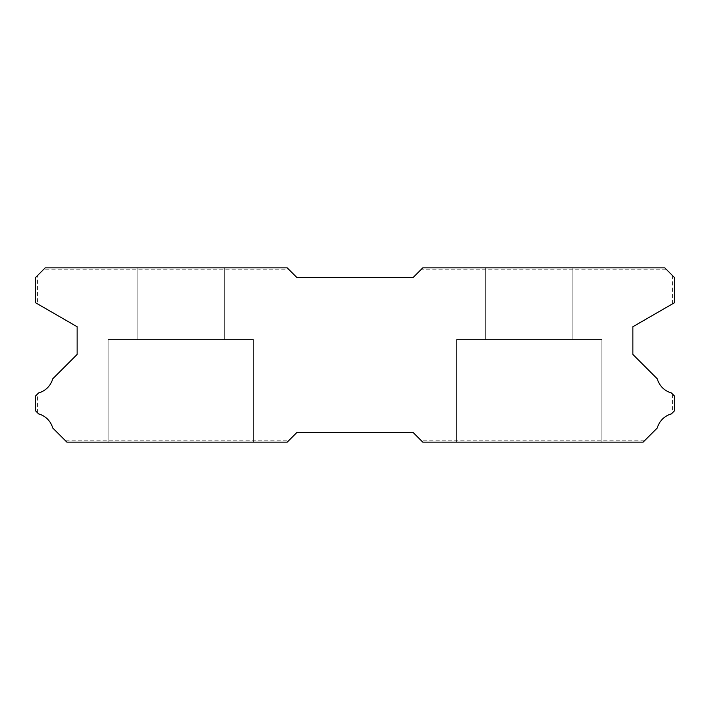 <?xml version="1.0" encoding="UTF-8"?>
<svg xmlns="http://www.w3.org/2000/svg" width="710" height="710" viewBox="0 0 710 710"><rect width="100%" height="100%" fill="white"/><g stroke="black" fill="none" stroke-linecap="round" stroke-linejoin="round"><path stroke-width="0.53" stroke-dasharray="3.55 2.66" d="M224.298 267.865L224.298 339.513L137.163 339.513L224.298 339.513L137.163 339.513L224.298 339.513L137.163 339.513L224.298 339.513L137.163 339.513L224.298 339.513L137.163 339.513L224.298 339.513L137.163 339.513L224.298 339.513L137.163 339.513L224.298 339.513L137.163 339.513L224.298 339.513L137.163 339.513L224.298 339.513L137.163 339.513L224.298 339.513L137.163 339.513L224.298 339.513L137.163 339.513L224.298 339.513L137.163 339.513L224.298 339.513L137.163 339.513L224.298 339.513L137.163 339.513L224.298 339.513L137.163 339.513L224.298 339.513L137.163 339.513L224.298 339.513L137.163 339.513L224.298 339.513L137.163 339.513L224.298 339.513L137.163 339.513L224.298 339.513L137.163 339.513L224.298 339.513L137.163 339.513L224.298 339.513L137.163 339.513L224.298 339.513L137.163 339.513L224.298 339.513L137.163 339.513L224.298 339.513L137.163 339.513L224.298 339.513L137.163 339.513L224.298 339.513L137.163 339.513L224.298 339.513L137.163 339.513L224.298 339.513L137.163 339.513L224.298 339.513L137.163 339.513L224.298 339.513L137.163 339.513L224.298 339.513L137.163 339.513L224.298 339.513L137.163 339.513L224.298 339.513L137.163 339.513L224.298 339.513L137.163 339.513L224.298 339.513L137.163 339.513L224.298 339.513L137.163 339.513L224.298 339.513L137.163 339.513L224.298 339.513L137.163 339.513L224.298 339.513L137.163 339.513L224.298 339.513L137.163 339.513L224.298 339.513L137.163 339.513L224.298 339.513L137.163 339.513L224.298 339.513L137.163 339.513L224.298 339.513L137.163 339.513L224.298 339.513L137.163 339.513L224.298 339.513L137.163 339.513L224.298 339.513L137.163 339.513L224.298 339.513L137.163 339.513L224.298 339.513L137.163 339.513L224.298 339.513L137.163 339.513L224.298 339.513L137.163 339.513L224.298 339.513L137.163 339.513L224.298 339.513L137.163 339.513L224.298 339.513L137.163 339.513L224.298 339.513L224.298 267.865L137.163 267.865L137.163 339.513L137.163 267.865L137.163 339.513L137.163 267.865L137.163 339.513L137.163 267.865L137.163 339.513L137.163 267.865L137.163 339.513L137.163 267.865L137.163 339.513L137.163 267.865L137.163 339.513L137.163 267.865L137.163 339.513L137.163 267.865L137.163 339.513L137.163 267.865L137.163 339.513L137.163 267.865L137.163 339.513L137.163 267.865L137.163 339.513L137.163 267.865L137.163 339.513L137.163 267.865L137.163 339.513L137.163 267.865L137.163 339.513L137.163 267.865L137.163 339.513L137.163 267.865L137.163 339.513L137.163 267.865L137.163 339.513L137.163 267.865L137.163 339.513L137.163 267.865L137.163 339.513L137.163 267.865L137.163 339.513L137.163 267.865L137.163 339.513L137.163 267.865L137.163 339.513L137.163 267.865L137.163 339.513L137.163 267.865L137.163 339.513L137.163 267.865L137.163 339.513L137.163 267.865L137.163 339.513L137.163 267.865L137.163 339.513L137.163 267.865L224.298 267.865L137.163 267.865L224.298 267.865L224.298 339.513L224.298 267.865L137.163 267.865L224.298 267.865L137.163 267.865L224.298 267.865L224.298 339.513L224.298 267.865L137.163 267.865L224.298 267.865L137.163 267.865L224.298 267.865L224.298 339.513L224.298 267.865L137.163 267.865L224.298 267.865L137.163 267.865L224.298 267.865L224.298 339.513L224.298 267.865L137.163 267.865L224.298 267.865L137.163 267.865L224.298 267.865L224.298 339.513L224.298 267.865L137.163 267.865L224.298 267.865L137.163 267.865L224.298 267.865L224.298 339.513L224.298 267.865L137.163 267.865L224.298 267.865L137.163 267.865L224.298 267.865L224.298 339.513L224.298 267.865L137.163 267.865L224.298 267.865L137.163 267.865L224.298 267.865L224.298 339.513L224.298 267.865L137.163 267.865L224.298 267.865L137.163 267.865L224.298 267.865L224.298 339.513L224.298 267.865L137.163 267.865L224.298 267.865L137.163 267.865L224.298 267.865L224.298 339.513L224.298 267.865L137.163 267.865L224.298 267.865L137.163 267.865L224.298 267.865L224.298 339.513L224.298 267.865L137.163 267.865L224.298 267.865L137.163 267.865L224.298 267.865L224.298 339.513L224.298 267.865L137.163 267.865L224.298 267.865L137.163 267.865L224.298 267.865L224.298 339.513L224.298 267.865L137.163 267.865L224.298 267.865L137.163 267.865L224.298 267.865L224.298 339.513L224.298 267.865L137.163 267.865L224.298 267.865L137.163 267.865L224.298 267.865L224.298 339.513L224.298 267.865L137.163 267.865L224.298 267.865L137.163 267.865L224.298 267.865L224.298 339.513L224.298 267.865L137.163 267.865L224.298 267.865L137.163 267.865L224.298 267.865L224.298 339.513L224.298 267.865L137.163 267.865L224.298 267.865L137.163 267.865L224.298 267.865L224.298 339.513L224.298 267.865L137.163 267.865L224.298 267.865L137.163 267.865L224.298 267.865L224.298 339.513L224.298 267.865L137.163 267.865L224.298 267.865L137.163 267.865L224.298 267.865L224.298 339.513L224.298 267.865L137.163 267.865L224.298 267.865L137.163 267.865L224.298 267.865L224.298 339.513L224.298 267.865L137.163 267.865L224.298 267.865L137.163 267.865L224.298 267.865L224.298 339.513L224.298 267.865L137.163 267.865L224.298 267.865L137.163 267.865L224.298 267.865L224.298 339.513L224.298 267.865L137.163 267.865L224.298 267.865L137.163 267.865L224.298 267.865L224.298 339.513L224.298 267.865L137.163 267.865L224.298 267.865L137.163 267.865L224.298 267.865L224.298 339.513L224.298 267.865L137.163 267.865L224.298 267.865L137.163 267.865L224.298 267.865L224.298 339.513L224.298 267.865L137.163 267.865L224.298 267.865L137.163 267.865L224.298 267.865L224.298 339.513L224.298 267.865L137.163 267.865L224.298 267.865M601.885 339.513L601.885 442.135L456.663 442.135L601.885 442.135L456.663 442.135L601.885 442.135L456.663 442.135L601.885 442.135L456.663 442.135L601.885 442.135L456.663 442.135L601.885 442.135L456.663 442.135L601.885 442.135L456.663 442.135L601.885 442.135L456.663 442.135L601.885 442.135L456.663 442.135L601.885 442.135L456.663 442.135L601.885 442.135L456.663 442.135L601.885 442.135L456.663 442.135L601.885 442.135L456.663 442.135L601.885 442.135L456.663 442.135L601.885 442.135L456.663 442.135L601.885 442.135L456.663 442.135L601.885 442.135L456.663 442.135L601.885 442.135L456.663 442.135L601.885 442.135L456.663 442.135L601.885 442.135L456.663 442.135L601.885 442.135L456.663 442.135L601.885 442.135L456.663 442.135L601.885 442.135L456.663 442.135L601.885 442.135L456.663 442.135L601.885 442.135L456.663 442.135L601.885 442.135L456.663 442.135L601.885 442.135L456.663 442.135L601.885 442.135L456.663 442.135L601.885 442.135L456.663 442.135L601.885 442.135L456.663 442.135L601.885 442.135L456.663 442.135L601.885 442.135L456.663 442.135L601.885 442.135L456.663 442.135L601.885 442.135L456.663 442.135L601.885 442.135L456.663 442.135L601.885 442.135L456.663 442.135L601.885 442.135L456.663 442.135L601.885 442.135L456.663 442.135L601.885 442.135L456.663 442.135L601.885 442.135L456.663 442.135L601.885 442.135L456.663 442.135L601.885 442.135L456.663 442.135L601.885 442.135L456.663 442.135L601.885 442.135L456.663 442.135L601.885 442.135L456.663 442.135L601.885 442.135L456.663 442.135L601.885 442.135L456.663 442.135L601.885 442.135L456.663 442.135L601.885 442.135L456.663 442.135L601.885 442.135L456.663 442.135L601.885 442.135L456.663 442.135L601.885 442.135L456.663 442.135L601.885 442.135L456.663 442.135L601.885 442.135L456.663 442.135L601.885 442.135L456.663 442.135L601.885 442.135L456.663 442.135L601.885 442.135L601.885 339.513L601.885 442.135L601.885 339.513L601.885 442.135L601.885 339.513L601.885 442.135L601.885 339.513L601.885 442.135L601.885 339.513L601.885 442.135L601.885 339.513L601.885 442.135L601.885 339.513L601.885 442.135L601.885 339.513L601.885 442.135L601.885 339.513L601.885 442.135L601.885 339.513L601.885 442.135L601.885 339.513L601.885 442.135L601.885 339.513L601.885 442.135L601.885 339.513L601.885 442.135L601.885 339.513L601.885 442.135L601.885 339.513L601.885 442.135L601.885 339.513L601.885 442.135L601.885 339.513L601.885 442.135L601.885 339.513L601.885 442.135L601.885 339.513L601.885 442.135L601.885 339.513L601.885 442.135L601.885 339.513L601.885 442.135L601.885 339.513L601.885 442.135L601.885 339.513L601.885 442.135L601.885 339.513L601.885 442.135L601.885 339.513L601.885 442.135L601.885 339.513L601.885 442.135L601.885 339.513L601.885 442.135L601.885 339.513L456.663 339.513L456.663 442.135L456.663 339.513L601.885 339.513L456.663 339.513L601.885 339.513L456.663 339.513L456.663 442.135L456.663 339.513L601.885 339.513L456.663 339.513L601.885 339.513L456.663 339.513L456.663 442.135L456.663 339.513L601.885 339.513L456.663 339.513L601.885 339.513L456.663 339.513L456.663 442.135L456.663 339.513L601.885 339.513L456.663 339.513L601.885 339.513L456.663 339.513L456.663 442.135L456.663 339.513L601.885 339.513L456.663 339.513L601.885 339.513L456.663 339.513L456.663 442.135L456.663 339.513L601.885 339.513L456.663 339.513L601.885 339.513L456.663 339.513L456.663 442.135L456.663 339.513L601.885 339.513L456.663 339.513L601.885 339.513L456.663 339.513L456.663 442.135L456.663 339.513L601.885 339.513L456.663 339.513L601.885 339.513L456.663 339.513L456.663 442.135L456.663 339.513L601.885 339.513L456.663 339.513L601.885 339.513L456.663 339.513L456.663 442.135L456.663 339.513L601.885 339.513L456.663 339.513L601.885 339.513L456.663 339.513L456.663 442.135L456.663 339.513L601.885 339.513L456.663 339.513L601.885 339.513L456.663 339.513L456.663 442.135L456.663 339.513L601.885 339.513L456.663 339.513L601.885 339.513L456.663 339.513L456.663 442.135L456.663 339.513L601.885 339.513L456.663 339.513L601.885 339.513L456.663 339.513L456.663 442.135L456.663 339.513L601.885 339.513L456.663 339.513L601.885 339.513L456.663 339.513L456.663 442.135L456.663 339.513L601.885 339.513L456.663 339.513L601.885 339.513L456.663 339.513L456.663 442.135L456.663 339.513L601.885 339.513L456.663 339.513L601.885 339.513L456.663 339.513L456.663 442.135L456.663 339.513L601.885 339.513L456.663 339.513L601.885 339.513L456.663 339.513L456.663 442.135L456.663 339.513L601.885 339.513L456.663 339.513L601.885 339.513L456.663 339.513L456.663 442.135L456.663 339.513L601.885 339.513L456.663 339.513L601.885 339.513L456.663 339.513L456.663 442.135L456.663 339.513L601.885 339.513L456.663 339.513L601.885 339.513L456.663 339.513L456.663 442.135L456.663 339.513L601.885 339.513L456.663 339.513L601.885 339.513L456.663 339.513L456.663 442.135L456.663 339.513L601.885 339.513L456.663 339.513L601.885 339.513L456.663 339.513L456.663 442.135L456.663 339.513L601.885 339.513L456.663 339.513L601.885 339.513L456.663 339.513L456.663 442.135L456.663 339.513L601.885 339.513L456.663 339.513L601.885 339.513L456.663 339.513L456.663 442.135L456.663 339.513L601.885 339.513L456.663 339.513L601.885 339.513L456.663 339.513L456.663 442.135L456.663 339.513L601.885 339.513L456.663 339.513L601.885 339.513L456.663 339.513L456.663 442.135L456.663 339.513L601.885 339.513L456.663 339.513L601.885 339.513L456.663 339.513L456.663 442.135L456.663 339.513L601.885 339.513M253.337 339.513L253.337 442.135L108.115 442.135L253.337 442.135L108.115 442.135L253.337 442.135L108.115 442.135L253.337 442.135L108.115 442.135L253.337 442.135L108.115 442.135L253.337 442.135L108.115 442.135L253.337 442.135L108.115 442.135L253.337 442.135L108.115 442.135L253.337 442.135L108.115 442.135L253.337 442.135L108.115 442.135L253.337 442.135L108.115 442.135L253.337 442.135L108.115 442.135L253.337 442.135L108.115 442.135L253.337 442.135L108.115 442.135L253.337 442.135L108.115 442.135L253.337 442.135L108.115 442.135L253.337 442.135L108.115 442.135L253.337 442.135L108.115 442.135L253.337 442.135L108.115 442.135L253.337 442.135L108.115 442.135L253.337 442.135L108.115 442.135L253.337 442.135L108.115 442.135L253.337 442.135L108.115 442.135L253.337 442.135L108.115 442.135L253.337 442.135L108.115 442.135L253.337 442.135L108.115 442.135L253.337 442.135L108.115 442.135L253.337 442.135L108.115 442.135L253.337 442.135L108.115 442.135L253.337 442.135L108.115 442.135L253.337 442.135L108.115 442.135L253.337 442.135L108.115 442.135L253.337 442.135L108.115 442.135L253.337 442.135L108.115 442.135L253.337 442.135L108.115 442.135L253.337 442.135L108.115 442.135L253.337 442.135L108.115 442.135L253.337 442.135L108.115 442.135L253.337 442.135L108.115 442.135L253.337 442.135L108.115 442.135L253.337 442.135L108.115 442.135L253.337 442.135L108.115 442.135L253.337 442.135L108.115 442.135L253.337 442.135L108.115 442.135L253.337 442.135L108.115 442.135L253.337 442.135L108.115 442.135L253.337 442.135L108.115 442.135L253.337 442.135L108.115 442.135L253.337 442.135L108.115 442.135L253.337 442.135L108.115 442.135L253.337 442.135L108.115 442.135L253.337 442.135L108.115 442.135L253.337 442.135L108.115 442.135L253.337 442.135L108.115 442.135L253.337 442.135L108.115 442.135L253.337 442.135L108.115 442.135L253.337 442.135L253.337 339.513L253.337 442.135L253.337 339.513L253.337 442.135L253.337 339.513L253.337 442.135L253.337 339.513L253.337 442.135L253.337 339.513L253.337 442.135L253.337 339.513L253.337 442.135L253.337 339.513L253.337 442.135L253.337 339.513L253.337 442.135L253.337 339.513L253.337 442.135L253.337 339.513L253.337 442.135L253.337 339.513L253.337 442.135L253.337 339.513L253.337 442.135L253.337 339.513L253.337 442.135L253.337 339.513L253.337 442.135L253.337 339.513L253.337 442.135L253.337 339.513L253.337 442.135L253.337 339.513L253.337 442.135L253.337 339.513L253.337 442.135L253.337 339.513L253.337 442.135L253.337 339.513L253.337 442.135L253.337 339.513L253.337 442.135L253.337 339.513L253.337 442.135L253.337 339.513L253.337 442.135L253.337 339.513L253.337 442.135L253.337 339.513L253.337 442.135L253.337 339.513L253.337 442.135L253.337 339.513L253.337 442.135L253.337 339.513L108.115 339.513L108.115 442.135L108.115 339.513L253.337 339.513L108.115 339.513L253.337 339.513L108.115 339.513L108.115 442.135L108.115 339.513L253.337 339.513L108.115 339.513L253.337 339.513L108.115 339.513L108.115 442.135L108.115 339.513L253.337 339.513L108.115 339.513L253.337 339.513L108.115 339.513L108.115 442.135L108.115 339.513L253.337 339.513L108.115 339.513L253.337 339.513L108.115 339.513L108.115 442.135L108.115 339.513L253.337 339.513L108.115 339.513L253.337 339.513L108.115 339.513L108.115 442.135L108.115 339.513L253.337 339.513L108.115 339.513L253.337 339.513L108.115 339.513L108.115 442.135L108.115 339.513L253.337 339.513L108.115 339.513L253.337 339.513L108.115 339.513L108.115 442.135L108.115 339.513L253.337 339.513L108.115 339.513L253.337 339.513L108.115 339.513L108.115 442.135L108.115 339.513L253.337 339.513L108.115 339.513L253.337 339.513L108.115 339.513L108.115 442.135L108.115 339.513L253.337 339.513L108.115 339.513L253.337 339.513L108.115 339.513L108.115 442.135L108.115 339.513L253.337 339.513L108.115 339.513L253.337 339.513L108.115 339.513L108.115 442.135L108.115 339.513L253.337 339.513L108.115 339.513L253.337 339.513L108.115 339.513L108.115 442.135L108.115 339.513L253.337 339.513L108.115 339.513L253.337 339.513L108.115 339.513L108.115 442.135L108.115 339.513L253.337 339.513L108.115 339.513L253.337 339.513L108.115 339.513L108.115 442.135L108.115 339.513L253.337 339.513L108.115 339.513L253.337 339.513L108.115 339.513L108.115 442.135L108.115 339.513L253.337 339.513L108.115 339.513L253.337 339.513L108.115 339.513L108.115 442.135L108.115 339.513L253.337 339.513L108.115 339.513L253.337 339.513L108.115 339.513L108.115 442.135L108.115 339.513L253.337 339.513L108.115 339.513L253.337 339.513L108.115 339.513L108.115 442.135L108.115 339.513L253.337 339.513L108.115 339.513L253.337 339.513L108.115 339.513L108.115 442.135L108.115 339.513L253.337 339.513L108.115 339.513L253.337 339.513L108.115 339.513L108.115 442.135L108.115 339.513L253.337 339.513L108.115 339.513L253.337 339.513L108.115 339.513L108.115 442.135L108.115 339.513L253.337 339.513L108.115 339.513L253.337 339.513L108.115 339.513L108.115 442.135L108.115 339.513L253.337 339.513L108.115 339.513L253.337 339.513L108.115 339.513L108.115 442.135L108.115 339.513L253.337 339.513L108.115 339.513L253.337 339.513L108.115 339.513L108.115 442.135L108.115 339.513L253.337 339.513L108.115 339.513L253.337 339.513L108.115 339.513L108.115 442.135L108.115 339.513L253.337 339.513L108.115 339.513L253.337 339.513L108.115 339.513L108.115 442.135L108.115 339.513L253.337 339.513L108.115 339.513L253.337 339.513L108.115 339.513L108.115 442.135L108.115 339.513L253.337 339.513M572.837 267.865L572.837 339.513L485.702 339.513L572.837 339.513L485.702 339.513L572.837 339.513L485.702 339.513L572.837 339.513L485.702 339.513L572.837 339.513L485.702 339.513L572.837 339.513L485.702 339.513L572.837 339.513L485.702 339.513L572.837 339.513L485.702 339.513L572.837 339.513L485.702 339.513L572.837 339.513L485.702 339.513L572.837 339.513L485.702 339.513L572.837 339.513L485.702 339.513L572.837 339.513L485.702 339.513L572.837 339.513L485.702 339.513L572.837 339.513L485.702 339.513L572.837 339.513L485.702 339.513L572.837 339.513L485.702 339.513L572.837 339.513L485.702 339.513L572.837 339.513L485.702 339.513L572.837 339.513L485.702 339.513L572.837 339.513L485.702 339.513L572.837 339.513L485.702 339.513L572.837 339.513L485.702 339.513L572.837 339.513L485.702 339.513L572.837 339.513L485.702 339.513L572.837 339.513L485.702 339.513L572.837 339.513L485.702 339.513L572.837 339.513L485.702 339.513L572.837 339.513L485.702 339.513L572.837 339.513L485.702 339.513L572.837 339.513L485.702 339.513L572.837 339.513L485.702 339.513L572.837 339.513L485.702 339.513L572.837 339.513L485.702 339.513L572.837 339.513L485.702 339.513L572.837 339.513L485.702 339.513L572.837 339.513L485.702 339.513L572.837 339.513L485.702 339.513L572.837 339.513L485.702 339.513L572.837 339.513L485.702 339.513L572.837 339.513L485.702 339.513L572.837 339.513L485.702 339.513L572.837 339.513L485.702 339.513L572.837 339.513L485.702 339.513L572.837 339.513L485.702 339.513L572.837 339.513L485.702 339.513L572.837 339.513L485.702 339.513L572.837 339.513L485.702 339.513L572.837 339.513L485.702 339.513L572.837 339.513L485.702 339.513L572.837 339.513L485.702 339.513L572.837 339.513L485.702 339.513L572.837 339.513L485.702 339.513L572.837 339.513L485.702 339.513L572.837 339.513L485.702 339.513L572.837 339.513L485.702 339.513L572.837 339.513L572.837 267.865L485.702 267.865L485.702 339.513L485.702 267.865L485.702 339.513L485.702 267.865L485.702 339.513L485.702 267.865L485.702 339.513L485.702 267.865L485.702 339.513L485.702 267.865L485.702 339.513L485.702 267.865L485.702 339.513L485.702 267.865L485.702 339.513L485.702 267.865L485.702 339.513L485.702 267.865L485.702 339.513L485.702 267.865L485.702 339.513L485.702 267.865L485.702 339.513L485.702 267.865L485.702 339.513L485.702 267.865L485.702 339.513L485.702 267.865L485.702 339.513L485.702 267.865L485.702 339.513L485.702 267.865L485.702 339.513L485.702 267.865L485.702 339.513L485.702 267.865L485.702 339.513L485.702 267.865L485.702 339.513L485.702 267.865L485.702 339.513L485.702 267.865L485.702 339.513L485.702 267.865L485.702 339.513L485.702 267.865L485.702 339.513L485.702 267.865L485.702 339.513L485.702 267.865L485.702 339.513L485.702 267.865L485.702 339.513L485.702 267.865L485.702 339.513L485.702 267.865L572.837 267.865L485.702 267.865L572.837 267.865L572.837 339.513L572.837 267.865L485.702 267.865L572.837 267.865L485.702 267.865L572.837 267.865L572.837 339.513L572.837 267.865L485.702 267.865L572.837 267.865L485.702 267.865L572.837 267.865L572.837 339.513L572.837 267.865L485.702 267.865L572.837 267.865L485.702 267.865L572.837 267.865L572.837 339.513L572.837 267.865L485.702 267.865L572.837 267.865L485.702 267.865L572.837 267.865L572.837 339.513L572.837 267.865L485.702 267.865L572.837 267.865L485.702 267.865L572.837 267.865L572.837 339.513L572.837 267.865L485.702 267.865L572.837 267.865L485.702 267.865L572.837 267.865L572.837 339.513L572.837 267.865L485.702 267.865L572.837 267.865L485.702 267.865L572.837 267.865L572.837 339.513L572.837 267.865L485.702 267.865L572.837 267.865L485.702 267.865L572.837 267.865L572.837 339.513L572.837 267.865L485.702 267.865L572.837 267.865L485.702 267.865L572.837 267.865L572.837 339.513L572.837 267.865L485.702 267.865L572.837 267.865L485.702 267.865L572.837 267.865L572.837 339.513L572.837 267.865L485.702 267.865L572.837 267.865L485.702 267.865L572.837 267.865L572.837 339.513L572.837 267.865L485.702 267.865L572.837 267.865L485.702 267.865L572.837 267.865L572.837 339.513L572.837 267.865L485.702 267.865L572.837 267.865L485.702 267.865L572.837 267.865L572.837 339.513L572.837 267.865L485.702 267.865L572.837 267.865L485.702 267.865L572.837 267.865L572.837 339.513L572.837 267.865L485.702 267.865L572.837 267.865L485.702 267.865L572.837 267.865L572.837 339.513L572.837 267.865L485.702 267.865L572.837 267.865L485.702 267.865L572.837 267.865L572.837 339.513L572.837 267.865L485.702 267.865L572.837 267.865L485.702 267.865L572.837 267.865L572.837 339.513L572.837 267.865L485.702 267.865L572.837 267.865L485.702 267.865L572.837 267.865L572.837 339.513L572.837 267.865L485.702 267.865L572.837 267.865L485.702 267.865L572.837 267.865L572.837 339.513L572.837 267.865L485.702 267.865L572.837 267.865L485.702 267.865L572.837 267.865L572.837 339.513L572.837 267.865L485.702 267.865L572.837 267.865L485.702 267.865L572.837 267.865L572.837 339.513L572.837 267.865L485.702 267.865L572.837 267.865L485.702 267.865L572.837 267.865L572.837 339.513L572.837 267.865L485.702 267.865L572.837 267.865L485.702 267.865L572.837 267.865L572.837 339.513L572.837 267.865L485.702 267.865L572.837 267.865L485.702 267.865L572.837 267.865L572.837 339.513L572.837 267.865L485.702 267.865L572.837 267.865L485.702 267.865L572.837 267.865L572.837 339.513L572.837 267.865L485.702 267.865L572.837 267.865L485.702 267.865L572.837 267.865L572.837 339.513L572.837 267.865L485.702 267.865L572.837 267.865M289.165 269.8L287.23 267.865L45.183 267.865L35.5 277.548L35.5 302.717L77.133 326.751L77.133 354.423L52.691 378.865A20.137 20.137 0 0 1 38.624 392.923L35.5 396.047L37.435 394.112L35.5 396.047L35.5 410.77L35.5 396.047L35.5 410.77L38.651 413.921A20.137 20.137 0 0 1 52.682 427.944L66.873 442.135L287.23 442.135L289.165 440.2L287.23 442.135L66.873 442.135L287.23 442.135L296.913 432.452L413.087 432.452L422.769 442.135L420.835 440.2L645.071 440.2L643.127 442.135L422.769 442.135L643.127 442.135L657.318 427.944A20.137 20.137 0 0 1 671.349 413.921L674.5 410.77L672.565 412.705L674.5 410.77L674.5 396.047L674.5 410.77L674.5 396.047L671.376 392.923A20.137 20.137 0 0 1 657.309 378.865L632.867 354.423L632.867 326.751L674.5 302.717L674.5 277.548L672.565 275.613L674.5 277.548L674.5 302.717L672.565 303.836L674.5 302.717L674.5 277.548L664.817 267.865L422.769 267.865L420.835 269.8L422.769 267.865L664.817 267.865L422.769 267.865L413.087 277.548L296.913 277.548L287.23 267.865L45.183 267.865L287.23 267.865L289.165 269.8L43.248 269.8L45.183 267.865L43.248 269.8M35.5 277.548L37.435 275.613L35.5 277.548L35.5 302.717L35.5 277.548M37.435 303.836L35.5 302.717L37.435 303.836L37.435 275.613M420.835 440.2L422.769 442.135L643.127 442.135L645.071 440.2M64.929 440.2L66.873 442.135L64.929 440.2L289.165 440.2M666.752 269.8L664.817 267.865L666.752 269.8L420.835 269.8M672.565 303.836L672.565 275.613M37.435 412.705L37.435 394.112M672.565 394.112L672.565 412.705"/><path stroke-width="1.06" d="M287.23 267.865L45.183 267.865L35.5 277.548L35.5 302.717L77.133 326.751L77.133 354.423L52.691 378.865A20.137 20.137 0 0 1 38.624 392.923L35.5 396.047L35.5 410.77L38.651 413.921A20.137 20.137 0 0 1 52.682 427.944L66.873 442.135L287.23 442.135L296.913 432.452L413.087 432.452L422.769 442.135L643.127 442.135L657.318 427.944A20.137 20.137 0 0 1 671.349 413.921L674.5 410.77L674.5 396.047L671.376 392.923A20.137 20.137 0 0 1 657.309 378.865L632.867 354.423L632.867 326.751L674.5 302.717L674.5 277.548L664.817 267.865L422.769 267.865L413.087 277.548L296.913 277.548L287.23 267.865"/></g></svg>

